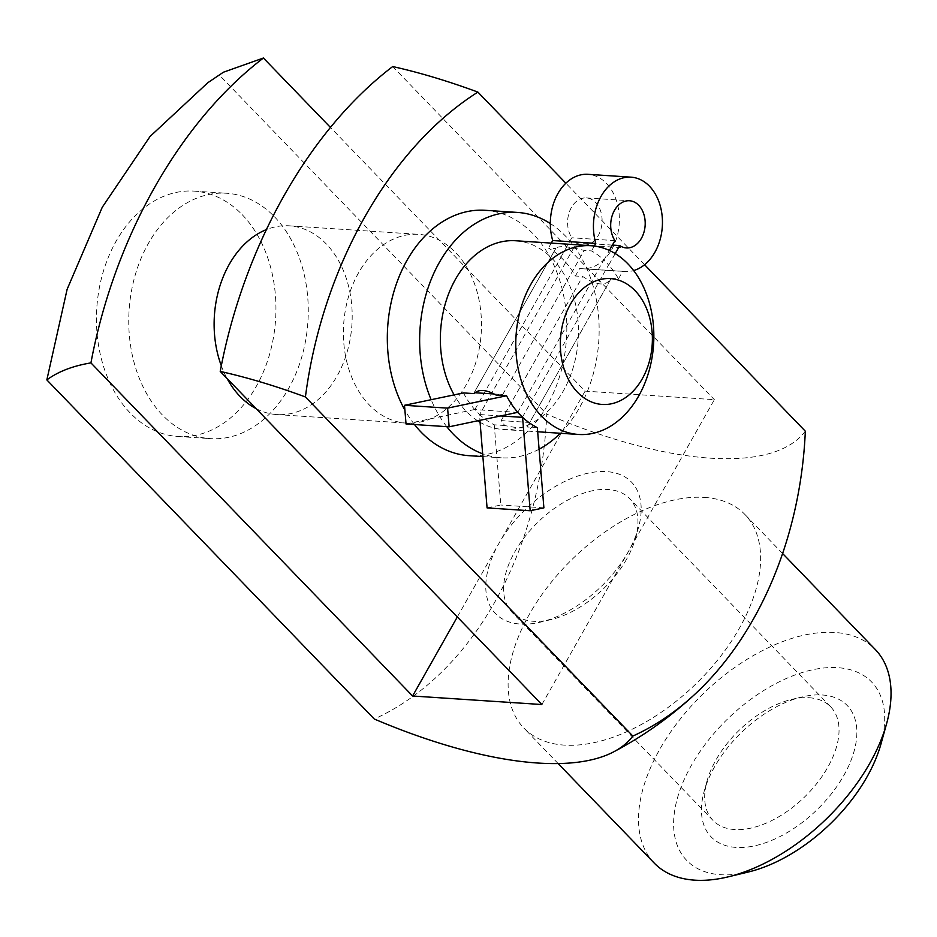 <?xml version="1.0" encoding="UTF-8"?>
<svg xmlns="http://www.w3.org/2000/svg" width="937" height="937" viewBox="0 0 937 937"><rect width="100%" height="100%" fill="white"/><g stroke="black" fill="none" stroke-linecap="round" stroke-linejoin="round"><path stroke-width="0.7" stroke-dasharray="4.68 3.51" d="M485.167 210.298A122.958 89.589 -86.2 0 1 533.13 233.91A122.958 89.589 -86.2 0 1 560.349 373.968A122.958 89.589 -86.2 0 1 468.992 455.675M414.459 424.52A122.958 89.589 -86.2 0 1 404.901 410.113M644.597 264.738L565.854 183.195M466.357 384.568A94.578 68.905 -86.2 0 1 406.213 423.102A94.578 68.905 -86.2 0 1 343.668 324.19A94.578 68.905 -86.2 0 1 418.652 234.355A94.578 68.905 -86.2 0 1 475.949 288.034A94.578 68.905 -86.2 0 1 466.357 384.568M541.879 704.53L714.357 399.666L585.075 391.139L330.269 127.256M392.708 66.55L714.357 399.666M457.315 616.956L498.835 543.577A94.578 54.03 136 0 1 595.663 471.92A94.578 54.03 136 0 1 638.448 527.718A94.578 54.03 136 0 1 628.118 552.092A94.578 54.03 136 0 1 540.754 622.063A94.578 54.03 136 0 1 498.835 543.577L585.075 391.139M256.199 408.673A94.578 68.905 93.8 0 0 276.93 414.576A94.578 68.905 93.8 0 0 337.074 376.042A94.578 68.905 93.8 0 0 346.667 279.519A94.578 68.905 93.8 0 0 289.369 225.829A94.578 68.905 93.8 0 0 266.764 229.448M221.261 365.617A94.578 68.905 93.8 0 0 227.07 378.501M522.389 417.281L608.546 264.995L606.38 262.454L603.756 260.041L517.786 412.327M242.25 214.737A122.958 89.589 -86.2 0 1 269.458 354.795A122.958 89.589 -86.2 0 1 178.1 436.501A122.958 89.589 -86.2 0 1 96.804 307.922A122.958 89.589 -86.2 0 1 194.275 191.125A122.958 89.589 -86.2 0 1 242.25 214.737M274.564 216.869A122.958 89.589 -86.2 0 1 301.784 356.927A122.958 89.589 -86.2 0 1 210.427 438.633A122.958 89.589 -86.2 0 1 129.119 310.053A122.958 89.589 -86.2 0 1 226.602 193.256A122.958 89.589 -86.2 0 1 274.564 216.869M550.324 223.545A122.958 89.589 -86.2 0 1 565.456 236.042A122.958 89.589 -86.2 0 1 560.291 433.257M539.103 449.21A122.958 89.589 -86.2 0 1 501.307 457.806A122.958 89.589 -86.2 0 1 482.66 453.813M446.773 426.651A122.958 89.589 -86.2 0 1 431.125 399.701M515.619 240.75A94.578 68.905 -86.2 0 1 552.514 258.905A94.578 68.905 -86.2 0 1 573.456 366.648A94.578 68.905 -86.2 0 1 503.169 429.497A94.578 68.905 -86.2 0 1 480.084 422.282M477.694 420.818A94.578 68.905 -86.2 0 1 454.117 394.875M463.44 392.919A94.578 68.905 93.8 0 0 474.696 409.492L479.674 414.47L565.831 262.184L560.853 257.206A94.578 68.905 93.8 0 0 548.438 248.071L555.735 248.551L473.958 392.99L555.735 248.551C557.866 245.529 567.365 246.162 584.243 250.437L591.528 250.917A94.578 68.905 93.8 0 1 603.943 260.053L603.756 260.041M565.831 262.184L565.643 262.173A94.578 68.905 93.8 0 1 575.4 275.993L579.652 268.474A47.295 34.458 93.8 0 0 581.736 268.696A47.295 34.458 93.8 0 0 619.228 223.779A47.295 34.458 93.8 0 0 587.956 174.317M615.211 253.576L608.734 265.007A94.578 68.905 93.8 0 1 618.49 278.839L611.193 278.359C606.227 286.394 596.728 285.762 582.697 276.474L575.4 275.993M611.193 278.359L528.831 424.039L611.193 278.359M537.334 427.659L526.899 426.967L528.831 424.039M529.663 422.47L501.154 420.596L504.68 425.503C516.369 427.975 523.771 428.467 526.899 426.967M504.68 425.503L494.244 424.824A94.578 68.905 93.8 0 1 479.486 414.447L479.92 420.35M805.328 431.196A327.634 123.789 29.5 0 1 546.775 414.154A327.634 238.712 -86.2 0 1 374.285 719.019M223.404 72.219L219.328 75.054L546.775 414.154M704.448 497.418A153.691 87.809 136 0 1 744.938 514.507A153.691 87.809 136 0 1 659.109 713.736A153.691 87.809 136 0 1 523.818 728.026A153.691 87.809 136 0 1 548.93 585.192A153.691 87.809 136 0 1 704.448 497.418M654.213 863.071A153.691 87.809 136 0 1 679.325 720.237A153.691 87.809 136 0 1 834.844 632.463A153.691 87.809 136 0 1 875.334 649.552M748.288 872.019A128.474 73.391 136 0 1 683.776 780.509A128.474 73.391 136 0 1 837.725 667.671A128.474 73.391 136 0 1 880.991 743.884M219.328 75.054L207.803 82.725M822.276 694.985A94.578 54.03 136 0 1 848.055 767.262A94.578 54.03 136 0 1 750.818 846.568A94.578 54.03 136 0 1 704.179 791.308A94.578 54.03 136 0 1 801.885 696.976A94.578 54.03 136 0 1 822.276 694.985M406.037 423.969L474.696 409.492M626.666 559.073A81.777 46.721 136 0 1 551.12 619.568A81.777 46.721 136 0 1 511.942 612.201A81.777 46.721 136 0 1 525.306 536.198A81.777 46.721 136 0 1 608.054 489.489A81.777 46.721 136 0 1 629.605 498.578A81.777 46.721 136 0 1 635.602 538.002A81.777 46.721 136 0 1 626.666 559.073M487.076 507.901L500.803 505.02L494.244 424.824M612.4 245.096L576.642 242.742L565.643 262.173M576.642 242.742A23.648 17.229 93.8 0 0 583.294 245.096A23.648 17.229 93.8 0 0 602.034 222.643A23.648 17.229 93.8 0 0 586.41 197.918A23.648 17.229 93.8 0 0 569.473 211.668A23.648 17.229 93.8 0 0 571.839 237.775L560.853 257.206M551.261 243.093L548.438 248.071M603.943 260.053L609.378 250.448M517.739 412.409L474.649 409.563M474.883 409.504L561.04 257.218M614.941 240.622L571.839 237.775M500.897 415.946L479.439 414.529M494.127 393.985L502.7 394.559L496.095 395.074M474.836 392.72L474.192 392.673M473.888 393.61L473.958 392.99M502.7 394.559L584.243 250.437M594.292 246.044L591.528 250.917M618.49 278.839L622.754 271.308L579.652 268.474M501.154 420.596L582.697 276.474M622.754 271.308A47.295 34.458 93.8 0 0 624.827 271.531A47.295 34.458 93.8 0 0 633.658 270.559M543.893 507.866L500.803 505.02M809.146 697.737A81.777 46.721 136 0 1 830.686 706.838A81.777 46.721 136 0 1 804.309 797.258A81.777 46.721 136 0 1 713.034 820.449A81.777 46.721 136 0 1 707.025 781.036A81.777 46.721 136 0 1 791.507 699.459A81.777 46.721 136 0 1 809.146 697.737M178.1 436.501L210.427 438.633M194.275 191.125L226.602 193.256M276.93 414.576L406.213 423.102M289.369 225.829L418.652 234.355M482.883 456.588L501.307 457.806M503.169 429.497L537.674 431.77M782.618 553.521L744.938 514.507M558.136 763.561L523.818 728.026M635.602 538.002L638.448 527.718M551.12 619.568L540.754 622.063M581.736 268.696L624.827 271.531M583.294 245.096L626.384 247.942M586.41 197.918L629.5 200.752M830.686 706.838L629.605 498.578M713.034 820.449L511.942 612.201M707.025 781.036L704.179 791.308M791.507 699.459L801.885 696.976"/><path stroke-width="1.41" d="M482.883 456.588L468.992 455.675A122.958 89.589 -86.2 0 1 414.459 424.52M404.901 410.113A122.958 89.589 -86.2 0 1 398.834 277.364A122.958 89.589 -86.2 0 1 485.167 210.298L517.482 212.43A122.958 89.589 -86.2 0 1 550.324 223.545M305.415 396.96C322.363 266.612 389.956 147.695 477.893 92.095C447.933 81.05 419.53 72.536 392.708 66.55C309.116 130.184 243.878 245.822 220.218 371.415C247.227 377.447 275.619 385.962 305.415 396.96L632.85 736.06A327.634 238.712 93.8 0 0 695.863 693.333A327.634 238.712 93.8 0 0 805.328 431.196L644.597 264.738M565.854 183.195L477.893 92.095M632.85 736.06A327.634 123.789 -150.5 0 1 613.829 751.767A327.634 123.789 -150.5 0 1 374.285 719.019L46.85 379.907C58.117 371.579 72.805 365.91 90.936 362.888L412.596 696.004L541.879 704.53L220.218 371.415M412.596 696.004L457.315 616.956M227.07 378.501A94.578 68.905 93.8 0 0 240.036 396.421A94.578 68.905 93.8 0 0 256.199 408.673M266.764 229.448A94.578 68.905 93.8 0 0 221.261 365.617M90.936 362.888C114.525 237.108 179.986 121.716 263.426 58.024L223.404 72.219L207.803 82.725L150.049 136.486L102.262 207.264L67.124 289.31L46.85 379.907M330.269 127.256L263.426 58.024M522.577 417.293L530.178 510.747L543.893 507.866L537.334 427.659A94.578 68.905 93.8 0 1 522.577 417.293L517.599 412.315M560.291 433.257A122.958 89.589 -86.2 0 1 539.103 449.21M482.66 453.813A122.958 89.589 -86.2 0 1 446.773 426.651M431.125 399.701A122.958 89.589 -86.2 0 1 434.065 272.761A122.958 89.589 -86.2 0 1 517.482 212.43M480.084 422.282A94.578 68.905 -86.2 0 1 477.694 420.818M454.117 394.875A94.578 68.905 -86.2 0 1 449.116 292.578A94.578 68.905 -86.2 0 1 515.619 240.75L591.024 245.717A94.578 68.905 -86.2 0 1 627.931 263.871A94.578 68.905 -86.2 0 1 648.861 371.614A94.578 68.905 -86.2 0 1 578.586 434.463A94.578 68.905 -86.2 0 1 516.053 335.563A94.578 68.905 -86.2 0 1 591.024 245.717M635.099 290.704A63.048 45.936 -86.2 0 1 623.117 399.162A63.048 45.936 -86.2 0 1 560.853 334.673A63.048 45.936 -86.2 0 1 635.099 290.704M473.888 393.61L463.44 392.919L404.503 405.299L406.037 423.969L449.128 426.815L517.786 412.327A94.578 68.905 93.8 0 1 506.542 395.765L496.095 395.074C486.162 389.499 478.748 389.007 473.888 393.61M782.618 553.521L875.334 649.552A153.691 87.809 136 0 1 886.613 723.622A153.691 87.809 136 0 1 727.85 876.927A153.691 87.809 136 0 1 654.213 863.071L558.136 763.561M886.613 723.622L880.991 743.884A128.474 73.391 136 0 1 748.288 872.019L727.85 876.927M506.542 395.765L447.605 408.134L449.128 426.815M479.92 420.35L487.076 507.901L530.178 510.747M633.658 270.559A47.295 34.458 93.8 0 0 662.436 220.558A47.295 34.458 93.8 0 0 631.058 177.163L587.956 174.317A47.295 34.458 93.8 0 0 552.701 240.551L551.261 243.093M609.378 250.448L614.941 240.622A23.648 17.229 93.8 0 1 612.564 214.514A23.648 17.229 93.8 0 1 629.5 200.752A23.648 17.229 93.8 0 1 645.136 225.477A23.648 17.229 93.8 0 1 626.384 247.942A23.648 17.229 93.8 0 1 619.732 245.576L615.211 253.576M522.541 417.363L500.897 415.946M619.732 245.576L612.4 245.096M447.605 408.134L404.503 405.299M494.127 393.985L474.836 392.72M631.058 177.163A47.295 34.458 93.8 0 0 595.791 243.386L594.292 246.044M595.791 243.386L552.701 240.551M537.674 431.77L578.586 434.463M613.829 751.767A378.314 378.314 0 0 0 695.863 693.333"/></g></svg>
